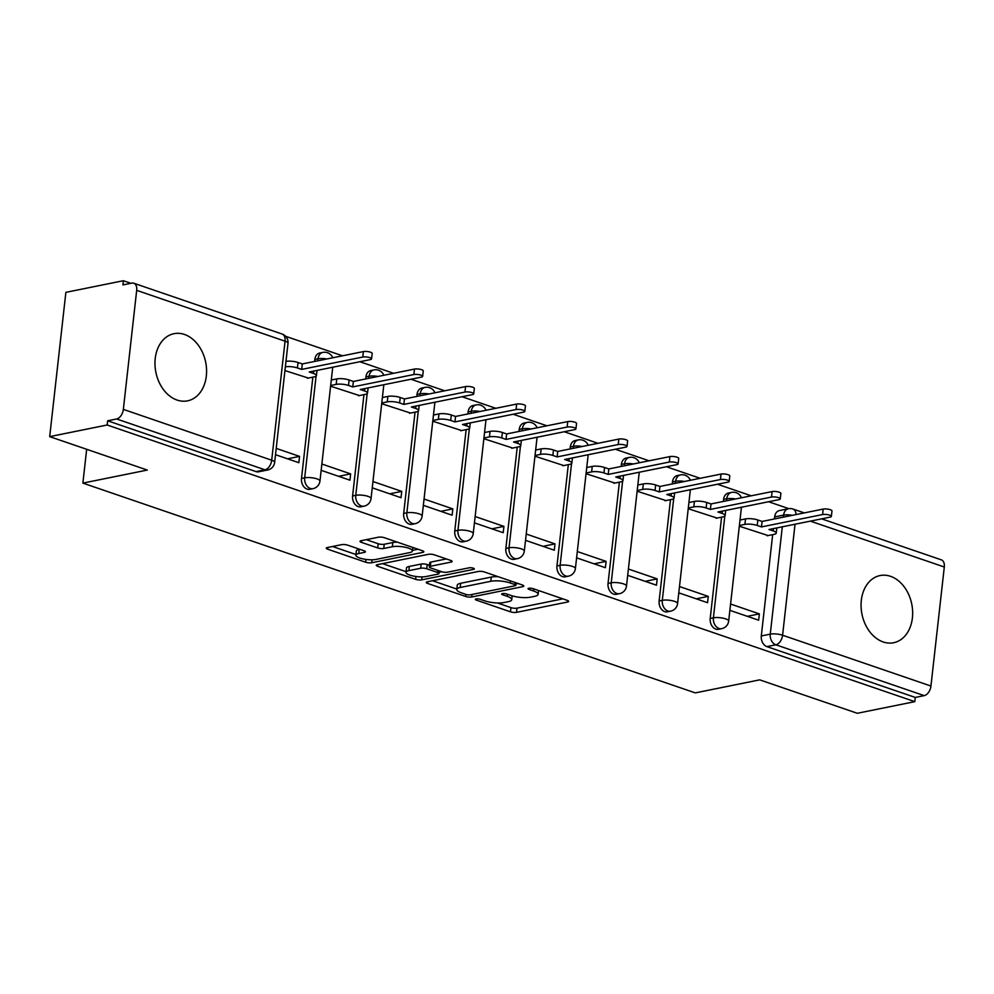 <?xml version="1.0" encoding="UTF-8"?>
<svg xmlns="http://www.w3.org/2000/svg" width="994" height="994" viewBox="0 0 994 994"><rect width="100%" height="100%" fill="white"/><g stroke="black" fill="none" stroke-linecap="round" stroke-linejoin="round"><path stroke-width="1.49" d="M476.064 598.947A3.019 0.808 -173.6 0 0 475.318 599.382A3.019 0.808 -173.6 0 0 476.325 600.115L510.481 611.819A4.311 1.156 -173.6 0 0 516.532 612.341L567.574 602.016A4.311 1.156 -173.6 0 0 568.643 601.395A4.311 1.156 -173.6 0 0 567.201 600.339L533.045 588.634A3.019 0.808 -173.6 0 0 528.808 588.274A3.019 0.808 -173.6 0 0 528.062 588.709A3.019 0.808 -173.6 0 0 529.069 589.442L533.492 590.958A13.792 3.69 -173.6 0 1 538.127 594.337A13.792 3.69 -173.6 0 1 534.71 596.313L530.448 597.183A13.792 3.69 -173.6 0 1 511.09 595.493L506.667 593.977A3.019 0.808 -173.6 0 0 502.43 593.604A3.019 0.808 -173.6 0 0 501.684 594.039A3.019 0.808 -173.6 0 0 502.703 594.785L507.114 596.301A13.792 3.69 -173.6 0 1 511.761 599.668A13.792 3.69 -173.6 0 1 508.332 601.656L504.082 602.513A13.792 3.69 -173.6 0 1 484.712 600.836L480.301 599.32A3.019 0.808 -173.6 0 0 476.064 598.947M883.181 641.95A34.256 25.397 78.6 0 0 893.656 642.72A34.256 25.397 78.6 0 0 912.616 611.037A34.256 25.397 78.6 0 0 890.537 576.321A34.256 25.397 78.6 0 0 880.063 575.551A34.256 25.397 78.6 0 0 861.102 607.247A34.256 25.397 78.6 0 0 883.181 641.95M177.094 400.073A34.256 25.397 78.6 0 0 187.58 400.843A34.256 25.397 78.6 0 0 206.541 369.159A34.256 25.397 78.6 0 0 184.462 334.456A34.256 25.397 78.6 0 0 173.987 333.686A34.256 25.397 78.6 0 0 155.014 365.37A34.256 25.397 78.6 0 0 177.094 400.073M347.726 545.172A4.311 1.156 -173.6 0 0 341.675 544.65L327.349 547.545A4.311 1.156 -173.6 0 0 326.281 548.166A4.311 1.156 -173.6 0 0 327.734 549.222L365.668 562.206A4.311 1.156 -173.6 0 0 371.719 562.741L422.761 552.403A4.311 1.156 -173.6 0 0 423.829 551.782A4.311 1.156 -173.6 0 0 422.375 550.726L384.442 537.742A4.311 1.156 -173.6 0 0 378.391 537.207L361.095 540.711A4.311 1.156 -173.6 0 0 360.027 541.332A4.311 1.156 -173.6 0 0 361.481 542.389L377.708 547.942A4.311 1.156 -173.6 0 0 383.759 548.477L392.344 546.737A11.53 3.081 -173.6 0 1 405.154 547.234A11.53 3.081 -173.6 0 1 412.398 550.974A11.53 3.081 -173.6 0 1 409.54 552.627L375.931 559.436A11.53 3.081 -173.6 0 1 363.121 558.926A11.53 3.081 -173.6 0 1 355.877 555.199A11.53 3.081 -173.6 0 1 358.735 553.546L364.338 552.403A4.311 1.156 -173.6 0 0 365.407 551.782A4.311 1.156 -173.6 0 0 363.953 550.738L347.726 545.172M914.803 701.652L857.313 713.282L759.714 679.859L695.291 692.893L82.875 483.109L147.298 470.063L49.7 436.627L107.19 424.997L914.803 701.652L915.275 697.44L924.221 695.626L775.867 644.808A8.784 6.511 -101.4 0 1 770.263 634.147L782.303 526.808M427.333 581.788A4.311 1.156 -173.6 0 0 426.252 582.409A4.311 1.156 -173.6 0 0 427.706 583.466L465.639 596.462A4.311 1.156 -173.6 0 0 471.69 596.984L522.732 586.659A4.311 1.156 -173.6 0 0 523.801 586.038A4.311 1.156 -173.6 0 0 522.359 584.981L484.426 571.985A4.311 1.156 -173.6 0 0 478.375 571.463L427.333 581.788M415.654 579.34L377.72 566.344A4.311 1.156 -173.6 0 1 376.266 565.288A4.311 1.156 -173.6 0 1 377.335 564.667L428.389 554.329A4.311 1.156 -173.6 0 1 434.44 554.863L450.667 560.417A4.311 1.156 -173.6 0 1 452.121 561.473A4.311 1.156 -173.6 0 1 451.052 562.095L430.352 566.282A4.311 1.156 -173.6 0 0 429.271 566.903A4.311 1.156 -173.6 0 0 430.725 567.959L441.498 571.649A4.311 1.156 -173.6 0 0 447.548 572.184L469.093 567.822A3.019 0.808 -173.6 0 1 472.448 567.947A3.019 0.808 -173.6 0 1 474.349 568.928A3.019 0.808 -173.6 0 1 473.591 569.363L421.704 579.862A4.311 1.156 -173.6 0 1 415.654 579.34L415.964 576.495M49.7 436.627L65.877 292.348L123.38 280.718L130.922 283.302M788.826 508.667L768.598 501.746M751.253 495.807L717.506 484.24M700.161 478.3L666.415 466.745M649.082 460.794L615.323 449.238M597.99 443.299L564.232 431.731M546.899 425.792L513.152 414.237M495.807 408.298L462.061 396.73M444.716 390.791L410.969 379.236M393.624 373.297L359.878 361.729M342.545 355.79L285.651 336.307M107.19 424.997L107.663 420.785L116.621 418.971A8.784 5.405 -71.1 0 0 123.343 409.391L136.687 290.347A8.784 5.405 -71.1 0 0 133.768 283.215A8.784 5.405 -71.1 0 0 131.854 283.104L122.908 284.918L123.38 280.718M915.275 697.44L766.908 646.622A8.784 6.511 -101.4 0 1 761.305 635.961L772.673 534.648M774.438 518.955L774.661 516.917L783.62 515.116A8.784 6.511 -101.4 0 1 788.428 508.742L779.47 510.556A8.784 6.511 78.6 0 0 774.661 516.917M821.64 518.843L941.368 559.858A8.784 5.405 108.9 0 1 944.3 567.002L930.943 686.046A8.784 5.405 108.9 0 1 924.221 695.626M678.79 592.846L707.566 602.699L708.275 596.388L696.247 598.823M688.221 508.717L717.059 518.06M627.699 575.34L656.475 585.205L657.183 578.893L645.156 581.328M637.129 491.21L665.968 500.566M576.607 557.845L605.383 567.698L606.091 561.386L594.077 563.822M586.05 473.716L614.876 483.059M525.515 540.338L554.292 550.204L555 543.892L542.985 546.327M534.958 456.209L563.784 465.565M474.424 522.844L503.212 532.697L503.921 526.385L491.893 528.82M483.867 438.714L512.705 448.058M423.345 505.337L452.121 515.203L452.829 508.891L440.802 511.326M432.775 421.207L461.614 430.551M372.253 487.843L401.029 497.696L401.738 491.384L389.71 493.819M381.684 403.713L410.522 413.057M321.161 470.336L349.938 480.189L350.646 473.889L338.619 476.325M330.592 386.206L359.43 395.55M275.512 454.693L298.846 462.695L299.554 456.383L287.539 458.818M284.943 370.576L308.339 378.055M301.505 478.449L304.686 477.816A8.784 6.511 -101.4 0 0 312.973 488.663L309.793 489.309A8.784 6.511 78.6 0 1 301.505 478.449L312.861 377.136M314.626 361.443L314.849 359.418L318.03 358.772A8.784 6.511 -101.4 0 1 322.839 352.398L319.658 353.044A8.784 6.511 78.6 0 0 314.849 359.418M352.597 495.956L355.765 495.31A8.784 6.511 -101.4 0 0 364.065 506.17L360.884 506.803A8.784 6.511 78.6 0 1 352.597 495.956L363.953 394.643M365.717 378.95L365.941 376.912L369.122 376.266A8.784 6.511 -101.4 0 1 373.93 369.905L370.75 370.551A8.784 6.511 78.6 0 0 365.941 376.912M403.676 513.451L406.857 512.817A8.784 6.511 -101.4 0 0 415.157 523.664L411.976 524.31A8.784 6.511 78.6 0 1 403.676 513.451L415.045 412.137M416.809 396.444L417.033 394.419L420.213 393.773A8.784 6.511 -101.4 0 1 425.022 387.399L421.841 388.045A8.784 6.511 78.6 0 0 417.033 394.419M454.767 530.958L457.948 530.311A8.784 6.511 -101.4 0 0 466.236 541.171L463.067 541.817A8.784 6.511 78.6 0 1 454.767 530.958L466.136 429.644M467.901 413.951L468.124 411.914L471.305 411.267A8.784 6.511 -101.4 0 1 476.114 404.906L472.933 405.552A8.784 6.511 78.6 0 0 468.124 411.914M505.859 548.464L509.04 547.818A8.784 6.511 -101.4 0 0 517.327 558.665L514.159 559.311A8.784 6.511 78.6 0 1 505.859 548.464L517.228 447.138M518.98 431.446L519.216 429.42L522.397 428.774A8.784 6.511 -101.4 0 1 527.193 422.413L524.024 423.046A8.784 6.511 78.6 0 0 519.216 429.42M556.951 565.959L560.131 565.313A8.784 6.511 -101.4 0 0 568.419 576.172L565.238 576.818A8.784 6.511 78.6 0 1 556.951 565.959L568.319 464.645M570.071 448.953L570.308 446.915L573.476 446.281A8.784 6.511 -101.4 0 1 578.284 439.907L575.104 440.553A8.784 6.511 78.6 0 0 570.308 446.915M608.042 583.466L611.223 582.819A8.784 6.511 -101.4 0 0 619.51 593.666L616.33 594.313A8.784 6.511 78.6 0 1 608.042 583.466L619.399 482.14M621.163 466.447L621.387 464.422L624.567 463.776A8.784 6.511 -101.4 0 1 629.376 457.414L626.195 458.048A8.784 6.511 78.6 0 0 621.387 464.422M659.134 600.96L662.302 600.314A8.784 6.511 -101.4 0 0 670.602 611.173L667.421 611.819A8.784 6.511 78.6 0 1 659.134 600.96L670.49 499.647M672.255 483.954L672.478 481.916L675.659 481.282A8.784 6.511 -101.4 0 1 680.468 474.908L677.287 475.554A8.784 6.511 78.6 0 0 672.478 481.916M710.213 618.467L713.394 617.821A8.784 6.511 -101.4 0 0 721.694 628.668L718.513 629.314A8.784 6.511 78.6 0 1 710.213 618.467L721.582 517.141M723.346 501.448L723.57 499.423L726.751 498.777A8.784 6.511 -101.4 0 1 731.559 492.415L728.378 493.061A8.784 6.511 78.6 0 0 723.57 499.423M82.875 483.109L86.664 449.288M729.882 610.341L758.658 620.206L759.366 613.894L747.339 616.33M739.312 526.224L768.151 535.567M759.366 613.894L730.59 604.041M107.663 420.785L256.017 471.603A8.784 6.511 78.6 0 0 258.701 471.802L267.659 469.988A8.784 6.511 -101.4 0 1 264.976 469.802L116.621 418.971M708.275 596.388L679.498 586.535M657.183 578.893L628.407 569.028M606.091 561.386L577.315 551.533M555 543.892L526.224 534.026M503.921 526.385L475.132 516.532M452.829 508.891L424.053 499.025M401.738 491.384L372.961 481.531M350.646 473.889L321.87 464.024M299.554 456.383L276.22 448.393M497.323 602.948L510.953 607.62A4.311 1.156 -173.6 0 0 517.004 608.142L562.865 598.86M516.023 583.9L518.023 583.49M432.502 580.744L456.818 589.069M466.074 594.449A3.019 0.808 -173.6 0 0 470.311 594.81L515.116 585.739A3.019 0.808 -173.6 0 0 515.861 585.304A3.019 0.808 -173.6 0 0 514.842 584.571L510.183 582.969A13.792 3.69 -173.6 0 0 490.825 581.291L460.197 587.491A13.792 3.69 -173.6 0 0 456.78 589.467A13.792 3.69 -173.6 0 0 461.415 592.846L466.074 594.449M498.056 576.657A13.792 3.69 -173.6 0 0 491.297 577.079L490.825 581.291M456.78 589.467L457.252 585.267A13.792 3.69 -173.6 0 1 460.669 583.279L491.297 577.079M406.074 571.687L382.516 563.623M446.343 558.939L430.812 562.082A4.311 1.156 -173.6 0 0 429.743 562.703L429.271 566.903M441.671 571.712L439.112 572.221M408.869 570.631A11.53 3.081 -173.6 0 0 405.999 572.295A11.53 3.081 -173.6 0 0 413.255 576.023A11.53 3.081 -173.6 0 0 426.066 576.532L437.907 574.134A4.311 1.156 -173.6 0 0 438.975 573.513A4.311 1.156 -173.6 0 0 437.522 572.457L426.749 568.767A4.311 1.156 -173.6 0 0 420.711 568.245L408.869 570.631L409.342 566.431A11.53 3.081 -173.6 0 0 406.471 568.083L405.999 572.295M409.342 566.431L421.183 564.033A4.311 1.156 -173.6 0 1 427.221 564.555L429.458 565.325M355.877 555.199L356.349 550.999A11.53 3.081 -173.6 0 1 359.207 549.334L359.629 549.247M397.351 542.152A11.53 3.081 -173.6 0 0 392.816 542.538L392.344 546.737M366.277 539.667L378.18 543.743A4.311 1.156 -173.6 0 0 384.231 544.265L392.816 542.538M412.473 550.378L418.052 549.247M332.53 546.489L355.951 554.515M740.008 520.036L745.512 518.918A8.784 2.348 6.4 0 1 757.838 519.986L762.087 521.452L761.479 526.919L757.217 525.466A8.784 2.348 -173.6 0 0 744.891 524.385L739.387 525.503M767.169 535.766L774.04 534.374A8.784 2.348 -173.6 0 0 776.227 533.107A8.784 2.348 -173.6 0 0 773.27 530.958L769.008 529.504L830.114 517.128A5.057 1.354 -173.6 0 0 831.369 516.408A5.057 1.354 -173.6 0 0 828.188 514.768A5.057 1.354 -173.6 0 0 822.585 514.557L761.479 526.919M762.087 521.452L823.194 509.077A5.057 1.354 6.4 0 1 828.81 509.301A5.057 1.354 6.4 0 1 831.978 510.941L831.369 516.408M688.917 502.529L694.421 501.411A8.784 2.348 6.4 0 1 706.746 502.492L711.008 503.946L710.387 509.413L706.138 507.959A8.784 2.348 -173.6 0 0 693.8 506.89L688.308 507.996M716.078 518.259L722.949 516.868A8.784 2.348 -173.6 0 0 725.135 515.6A8.784 2.348 -173.6 0 0 722.178 513.451L717.916 511.997L779.023 499.634A5.057 1.354 -173.6 0 0 780.278 498.901A5.057 1.354 -173.6 0 0 777.109 497.273A5.057 1.354 -173.6 0 0 771.493 497.05L710.387 509.413M711.008 503.946L772.102 491.583A5.057 1.354 6.4 0 1 777.718 491.806A5.057 1.354 6.4 0 1 780.886 493.434L780.278 498.901M637.825 485.035L643.329 483.916A8.784 2.348 6.4 0 1 655.655 484.985L659.917 486.451L659.295 491.918L655.046 490.464A8.784 2.348 -173.6 0 0 642.72 489.383L637.216 490.502M664.998 500.765L671.857 499.373A8.784 2.348 -173.6 0 0 674.044 498.106A8.784 2.348 -173.6 0 0 671.087 495.956L666.837 494.503L727.931 482.127A5.057 1.354 -173.6 0 0 729.186 481.407A5.057 1.354 -173.6 0 0 726.018 479.767A5.057 1.354 -173.6 0 0 720.401 479.543L659.295 491.918M659.917 486.451L721.01 474.076A5.057 1.354 6.4 0 1 726.626 474.3A5.057 1.354 6.4 0 1 729.807 475.94L729.186 481.407M586.733 467.528L592.238 466.41A8.784 2.348 6.4 0 1 604.563 467.491L608.825 468.944L608.216 474.411L603.954 472.958A8.784 2.348 -173.6 0 0 591.629 471.889L586.125 472.995M613.907 483.258L620.778 481.866A8.784 2.348 -173.6 0 0 622.952 480.599A8.784 2.348 -173.6 0 0 619.995 478.449L615.746 476.996L676.839 464.633A5.057 1.354 -173.6 0 0 678.094 463.9A5.057 1.354 -173.6 0 0 674.926 462.272A5.057 1.354 -173.6 0 0 669.31 462.048L608.216 474.411M608.825 468.944L669.931 456.581A5.057 1.354 6.4 0 1 675.535 456.805A5.057 1.354 6.4 0 1 678.716 458.433L678.094 463.9M535.654 450.021L541.146 448.915A8.784 2.348 6.4 0 1 553.472 449.984L557.733 451.45L557.125 456.917L552.863 455.451A8.784 2.348 -173.6 0 0 540.537 454.382L535.033 455.5M562.815 465.751L569.686 464.372A8.784 2.348 -173.6 0 0 571.861 463.105A8.784 2.348 -173.6 0 0 568.916 460.955L564.654 459.489L625.76 447.126A5.057 1.354 -173.6 0 0 627.015 446.405A5.057 1.354 -173.6 0 0 623.834 444.765A5.057 1.354 -173.6 0 0 618.218 444.542L557.125 456.917M557.733 451.45L618.84 439.075A5.057 1.354 6.4 0 1 624.443 439.298A5.057 1.354 6.4 0 1 627.624 440.926L627.015 446.405M484.563 432.527L490.054 431.408A8.784 2.348 6.4 0 1 502.392 432.489L506.642 433.943L506.033 439.41L501.771 437.956A8.784 2.348 -173.6 0 0 489.446 436.875L483.941 437.994M511.724 448.257L518.595 446.865A8.784 2.348 -173.6 0 0 520.769 445.598A8.784 2.348 -173.6 0 0 517.824 443.448L513.563 441.995L574.669 429.632A5.057 1.354 -173.6 0 0 575.924 428.899A5.057 1.354 -173.6 0 0 572.743 427.271A5.057 1.354 -173.6 0 0 567.139 427.047L506.033 439.41M506.642 433.943L567.748 421.58A5.057 1.354 6.4 0 1 573.364 421.791A5.057 1.354 6.4 0 1 576.532 423.432L575.924 428.899M433.471 415.02L438.975 413.914A8.784 2.348 6.4 0 1 451.301 414.983L455.55 416.449L454.941 421.916L450.68 420.45A8.784 2.348 -173.6 0 0 438.354 419.381L432.862 420.499M460.632 430.75L467.503 429.358A8.784 2.348 -173.6 0 0 469.69 428.103A8.784 2.348 -173.6 0 0 466.733 425.954L462.471 424.488L523.577 412.125A5.057 1.354 -173.6 0 0 524.832 411.392A5.057 1.354 -173.6 0 0 521.651 409.764A5.057 1.354 -173.6 0 0 516.048 409.54L454.941 421.916M455.55 416.449L516.656 404.073A5.057 1.354 6.4 0 1 522.272 404.297A5.057 1.354 6.4 0 1 525.441 405.925L524.832 411.392M382.379 397.525L387.884 396.407A8.784 2.348 6.4 0 1 400.209 397.488L404.471 398.942L403.85 404.409L399.6 402.955A8.784 2.348 -173.6 0 0 387.262 401.874L381.771 402.992M409.54 413.255L416.411 411.864A8.784 2.348 -173.6 0 0 418.598 410.597A8.784 2.348 -173.6 0 0 415.641 408.447L411.379 406.993L472.485 394.618A5.057 1.354 -173.6 0 0 473.74 393.897A5.057 1.354 -173.6 0 0 470.572 392.257A5.057 1.354 -173.6 0 0 464.956 392.046L403.85 404.409M404.471 398.942L465.565 386.579A5.057 1.354 6.4 0 1 471.181 386.79A5.057 1.354 6.4 0 1 474.349 388.43L473.74 393.897M331.288 380.019L336.792 378.913A8.784 2.348 6.4 0 1 349.118 379.981L353.379 381.447L352.758 386.914L348.509 385.448A8.784 2.348 -173.6 0 0 336.183 384.38L330.679 385.486M358.461 395.749L365.32 394.357A8.784 2.348 -173.6 0 0 367.507 393.102A8.784 2.348 -173.6 0 0 364.549 390.953L360.3 389.486L421.394 377.124A5.057 1.354 -173.6 0 0 422.649 376.391A5.057 1.354 -173.6 0 0 419.48 374.763A5.057 1.354 -173.6 0 0 413.864 374.539L352.758 386.914M353.379 381.447L414.473 369.072A5.057 1.354 6.4 0 1 420.089 369.296A5.057 1.354 6.4 0 1 423.27 370.924L422.649 376.391M285.974 361.356A8.784 2.348 6.4 0 1 298.026 362.487L302.288 363.941L301.679 369.408L297.417 367.954A8.784 2.348 -173.6 0 0 285.365 366.823M307.37 378.254L314.241 376.863A8.784 2.348 -173.6 0 0 316.415 375.595A8.784 2.348 -173.6 0 0 313.458 373.446L309.209 371.992L370.302 359.617A5.057 1.354 -173.6 0 0 371.557 358.896A5.057 1.354 -173.6 0 0 368.389 357.256A5.057 1.354 -173.6 0 0 362.773 357.045L301.679 369.408M302.288 363.941L363.394 351.578A5.057 1.354 6.4 0 1 368.998 351.789A5.057 1.354 6.4 0 1 372.178 353.429L371.557 358.896M476.461 598.885L476.325 600.115M529.206 588.212L529.069 589.442M502.84 593.555L502.703 594.785M123.343 409.391L271.697 460.21L285.054 341.178L136.687 290.347M761.305 635.961L770.263 634.147A8.784 2.348 -173.6 0 1 782.589 635.228L930.943 686.046M783.384 517.141L783.62 515.116A8.784 2.348 -173.6 0 1 792.429 515.314M795.038 524.236L782.589 635.228A8.784 5.405 108.9 0 1 775.867 644.808L766.908 646.622M944.3 567.002L810.371 521.129M312.973 488.663A8.784 8.784 0 0 0 319.956 481.034A8.784 2.348 6.4 0 0 317.011 478.884A8.784 2.348 6.4 0 0 304.686 477.816L316.08 376.142M317.807 360.797L318.03 358.772A8.784 2.348 6.4 0 1 326.852 358.971M364.065 506.17A8.784 8.784 0 0 0 371.048 498.541A8.784 2.348 6.4 0 0 368.103 496.391A8.784 2.348 6.4 0 0 355.765 495.31L367.171 393.636M368.898 378.304L369.122 376.266A8.784 2.348 6.4 0 1 377.944 376.465M415.157 523.664A8.784 8.784 0 0 0 422.139 516.035A8.784 2.348 6.4 0 0 419.182 513.886A8.784 2.348 6.4 0 0 406.857 512.817L418.263 411.143M419.99 395.798L420.213 393.773A8.784 2.348 6.4 0 1 429.023 393.972M466.236 541.171A8.784 8.784 0 0 0 473.231 533.542A8.784 2.348 6.4 0 0 470.274 531.392A8.784 2.348 6.4 0 0 457.948 530.311L469.354 428.638M471.069 413.305L471.305 411.267A8.784 2.348 6.4 0 1 480.114 411.466M517.327 558.665A8.784 8.784 0 0 0 524.323 551.036A8.784 2.348 6.4 0 0 521.365 548.887A8.784 2.348 6.4 0 0 509.04 547.818L520.446 446.144M522.161 430.8L522.397 428.774A8.784 2.348 6.4 0 1 531.206 428.973M568.419 576.172A8.784 8.784 0 0 0 575.402 568.543A8.784 2.348 6.4 0 0 572.457 566.394A8.784 2.348 6.4 0 0 560.131 565.313L571.538 463.651M573.252 448.306L573.476 446.281A8.784 2.348 6.4 0 1 582.298 446.48M619.51 593.666A8.784 8.784 0 0 0 626.493 586.038A8.784 2.348 6.4 0 0 623.549 583.888A8.784 2.348 6.4 0 0 611.223 582.819L622.617 481.146M624.344 465.801L624.567 463.776A8.784 2.348 6.4 0 1 633.389 463.974M670.602 611.173A8.784 8.784 0 0 0 677.585 603.544A8.784 2.348 6.4 0 0 674.64 601.395A8.784 2.348 6.4 0 0 662.302 600.314L673.708 498.653M675.435 483.308L675.659 481.282A8.784 2.348 6.4 0 1 684.481 481.481M721.694 628.668A8.784 8.784 0 0 0 728.677 621.039A8.784 2.348 6.4 0 0 725.719 618.889A8.784 2.348 6.4 0 0 713.394 617.821L724.8 516.147M726.527 500.814L726.751 498.777A8.784 2.348 6.4 0 1 735.56 498.976M256.017 471.603L264.976 469.802A8.784 5.405 108.9 0 0 271.697 460.21A8.784 2.348 6.4 0 1 274.655 462.359L287.999 343.328A8.784 8.784 0 0 0 282.122 334.034L133.768 283.215M282.122 334.034A8.784 5.405 -71.1 0 1 285.054 341.178A8.784 2.348 6.4 0 1 287.999 343.328M796.02 514.581A8.784 5.405 -71.1 0 0 793.013 509.04A8.784 8.784 0 0 0 788.428 508.742M507.35 594.213L507.114 596.301M533.728 588.87L533.492 590.958M567.736 600.55L567.574 602.016M517.004 608.142L516.532 612.341M510.953 607.62L510.481 611.819M522.894 585.193L522.732 586.659M471.976 594.474L471.69 596.984M465.875 594.375L465.639 596.462M427.905 581.676L427.706 583.466M515.078 582.484L514.842 584.571M510.419 580.894L510.183 582.969M460.669 583.279L460.197 587.491M377.919 564.555L377.72 566.344M451.214 560.628L451.052 562.095M430.812 562.082L430.352 566.282M473.716 568.332L473.591 569.363M422.04 576.905L421.704 579.862M437.758 570.37L437.522 572.457M427.221 564.555L426.749 568.767M421.183 564.033L420.711 568.245M364.5 550.949L364.338 552.403M359.207 549.334L358.735 553.546M384.231 544.265L383.759 548.477M378.18 543.743L377.708 547.942M361.679 540.599L361.481 542.389M422.922 550.949L422.761 552.403M372.042 559.808L371.719 562.741M365.978 559.423L365.668 562.206M327.933 547.421L327.734 549.222M757.838 519.986L757.217 525.466M745.512 518.918L744.891 524.385M773.531 528.584L773.27 530.958M823.194 509.077L822.585 514.557M706.746 502.492L706.138 507.959M694.421 501.411L693.8 506.89M722.452 511.078L722.178 513.451M772.102 491.583L771.493 497.05M655.655 484.985L655.046 490.464M643.329 483.916L642.72 489.383M671.36 493.583L671.087 495.956M721.01 474.076L720.401 479.543M604.563 467.491L603.954 472.958M592.238 466.41L591.629 471.889M620.268 476.076L619.995 478.449M669.931 456.581L669.31 462.048M553.472 449.984L552.863 455.451M541.146 448.915L540.537 454.382M569.177 458.582L568.916 460.955M618.84 439.075L618.218 444.542M502.392 432.489L501.771 437.956M490.054 431.408L489.446 436.875M518.085 441.075L517.824 443.448M567.748 421.58L567.139 427.047M451.301 414.983L450.68 420.45M438.975 413.914L438.354 419.381M466.994 423.581L466.733 425.954M516.656 404.073L516.048 409.54M400.209 397.488L399.6 402.955M387.884 396.407L387.262 401.874M415.914 406.074L415.641 408.447M465.565 386.579L464.956 392.046M349.118 379.981L348.509 385.448M336.792 378.913L336.183 384.38M364.823 388.579L364.549 390.953M414.473 369.072L413.864 374.539M298.026 362.487L297.417 367.954M313.731 371.073L313.458 373.446M363.394 351.578L362.773 357.045M741.462 497.783A8.784 8.784 0 0 0 731.559 492.415M741.437 507.238L728.677 621.039M690.37 480.288A8.784 8.784 0 0 0 680.468 474.908M690.358 489.731L677.585 603.544M639.291 462.782A8.784 8.784 0 0 0 629.376 457.414M639.266 472.237L626.493 586.038M588.199 445.275A8.784 8.784 0 0 0 578.284 439.907M588.175 454.73L575.402 568.543M537.108 427.78A8.784 8.784 0 0 0 527.193 422.413M537.083 437.236L524.323 551.036M486.016 410.273A8.784 8.784 0 0 0 476.114 404.906M485.991 419.729L473.231 533.542M434.925 392.779A8.784 8.784 0 0 0 425.022 387.399M434.9 402.235L422.139 516.035M383.833 375.272A8.784 8.784 0 0 0 373.93 369.905M383.821 384.728L371.048 498.541M332.754 357.778A8.784 8.784 0 0 0 322.839 352.398M332.729 367.233L319.956 481.034M267.659 469.988A8.784 8.784 0 0 0 274.655 462.359M804.295 512.904L793.013 509.04M512.183 595.841L511.761 599.668M538.562 590.523L538.127 594.337M516.135 582.844L515.861 585.304M439.261 570.891L438.975 573.513M412.796 547.446L412.398 550.974M776.799 527.926L776.227 533.107M725.719 510.419L725.135 515.6M674.628 492.925L674.044 498.106M623.536 475.418L622.952 480.599M572.445 457.923L571.861 463.105M521.353 440.417L520.769 445.598M470.261 422.91L469.69 428.103M419.182 405.415L418.598 410.597M368.091 387.908L367.507 393.102M316.999 370.414L316.415 375.595"/></g></svg>
